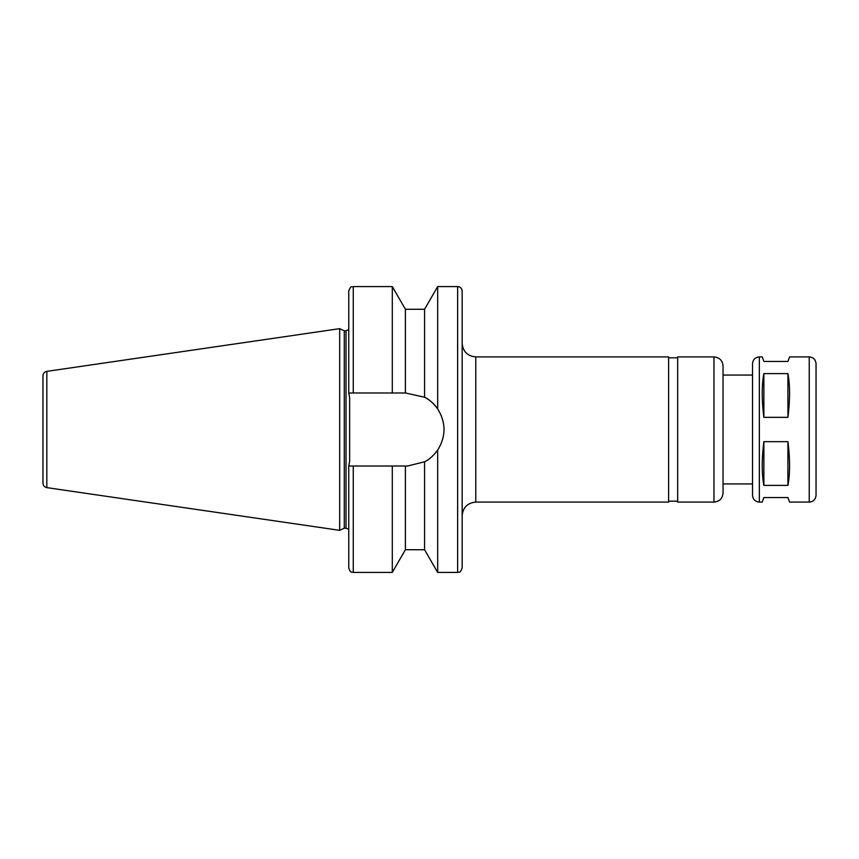 <?xml version="1.0" encoding="UTF-8"?>
<svg xmlns="http://www.w3.org/2000/svg" width="859" height="859" viewBox="0 0 859 859"><rect width="100%" height="100%" fill="white"/><g stroke="black" fill="none" stroke-linecap="round" stroke-linejoin="round"><path stroke-width="1.29" d="M759.335 502.096C755.201 501.688 752.935 499.423 752.538 495.289L752.538 363.711C752.935 359.577 755.201 357.312 759.335 356.904L759.335 502.096L762.223 502.096L763.876 497.554L787.918 497.554L789.571 502.096L809.242 502.096C813.376 501.688 815.642 499.423 816.05 495.289L816.05 363.711C815.642 359.577 813.376 357.312 809.242 356.904L809.242 502.096M787.918 441.655C790.108 459.243 790.108 473.824 787.918 485.399L787.918 441.655L763.876 441.655C761.686 459.243 761.686 473.824 763.876 485.399L763.876 441.655M763.876 373.601L787.918 373.601C790.108 385.176 790.108 399.757 787.918 417.345L763.876 417.345L763.876 373.601C761.686 385.176 761.686 399.757 763.876 417.345M787.918 417.345L787.918 373.601M787.918 485.399L763.876 485.399M759.335 356.904L762.223 356.904L763.876 361.446L787.918 361.446L789.571 356.904L809.242 356.904M405.394 309.272L392.295 286.584L392.295 392.982L405.394 392.982L405.394 309.272L424.571 309.272L437.671 286.584L457.632 286.584C460.381 286.852 461.895 288.366 462.163 291.126L462.163 567.874C460.005 574.08 458.974 571.546 457.632 572.416L457.632 286.584M437.671 286.584L437.671 408.916C446.122 422.639 446.122 436.361 437.671 450.084L437.671 572.416L457.632 572.416M424.571 309.272L424.571 397.212C429.081 399.338 433.441 403.236 437.671 408.916A36.518 36.518 0 0 0 424.571 397.212L405.394 392.982M353.274 392.982L353.274 286.584C351.922 287.454 350.88 284.941 348.743 291.126L348.743 392.982L392.295 392.982M437.671 450.084C433.441 455.764 429.081 459.662 424.571 461.788L407.499 466.018L348.743 466.018L349.645 461.176L349.645 397.824L348.765 392.982M668.603 356.904L668.603 502.096L475.779 502.096C467.511 502.902 462.969 507.433 462.163 515.701L462.163 343.299C462.969 351.567 467.511 356.098 475.779 356.904L668.603 356.904M668.603 357.816L677.676 357.816M713.969 356.904L677.676 356.904L677.676 502.096L713.969 502.096C719.477 501.559 722.505 498.531 723.042 493.012L723.042 365.988C722.505 360.469 719.477 357.451 713.969 356.904L713.969 502.096M723.042 375.061L723.042 483.939L752.538 483.939L752.538 375.061L723.042 375.061M752.538 495.289L752.538 483.939M42.95 386.4L42.95 472.6M42.95 375.866L42.95 483.134L42.95 375.866C43.133 373.407 44.432 371.915 46.837 371.367L339.67 328.664L339.67 530.336L46.837 487.633C44.432 487.085 43.133 485.593 42.95 483.134M339.67 328.664L344.287 330.822L344.287 528.178L339.67 530.336M344.287 330.822L346.016 330.822L346.016 528.178L348.743 529.412M349.645 397.824L349.645 461.176M348.743 329.588L346.016 330.822M348.743 466.018L348.743 567.874C350.88 574.059 351.922 571.546 353.274 572.416L392.295 572.416L392.295 466.018M405.394 466.018L405.394 549.728L392.295 572.416M424.571 461.788L424.571 549.728L437.671 572.416M475.779 356.904L475.779 502.096M46.837 371.367L46.837 487.633M353.274 466.018L353.274 572.416M353.274 286.584L392.295 286.584M668.603 501.184L677.676 501.184M344.287 528.178L346.016 528.178M405.394 549.728L424.571 549.728"/></g></svg>

